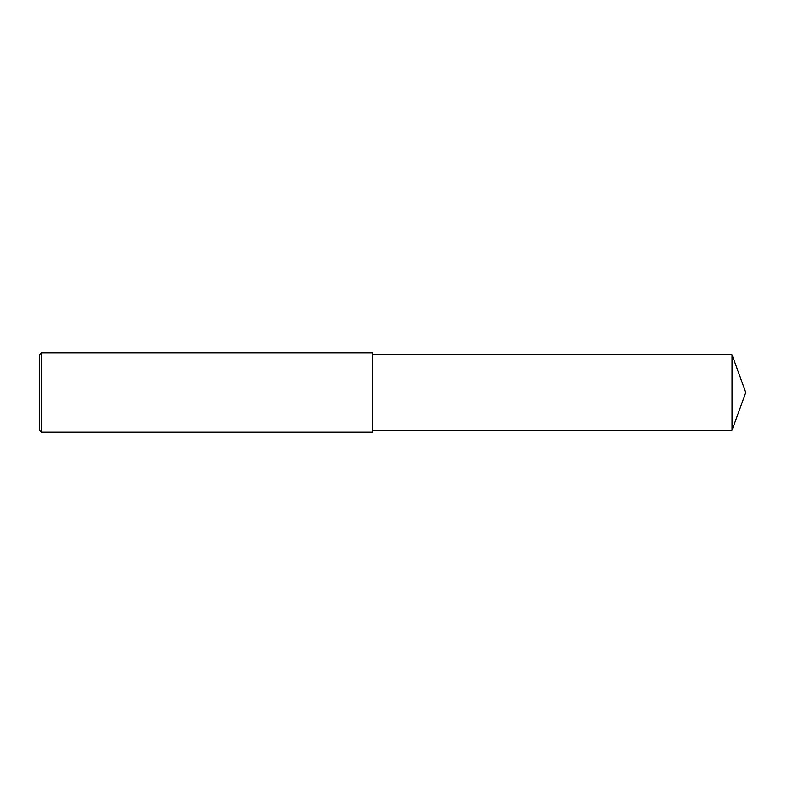 <?xml version="1.0" encoding="UTF-8"?>
<svg xmlns="http://www.w3.org/2000/svg" width="785" height="785" viewBox="0 0 785 785"><rect width="100%" height="100%" fill="white"/><g stroke="black" fill="none" stroke-linecap="round" stroke-linejoin="round"><path stroke-width="1.18" d="M41.232 392.5L41.232 432.192L39.25 430.209L39.25 354.791L41.232 352.808L41.232 392.5M41.232 352.808L372.659 352.808L372.659 432.192L41.232 432.192M372.659 354.791L732.022 354.791L732.022 430.209L372.659 430.209M732.022 430.209L745.75 392.5L732.022 354.791"/></g></svg>
